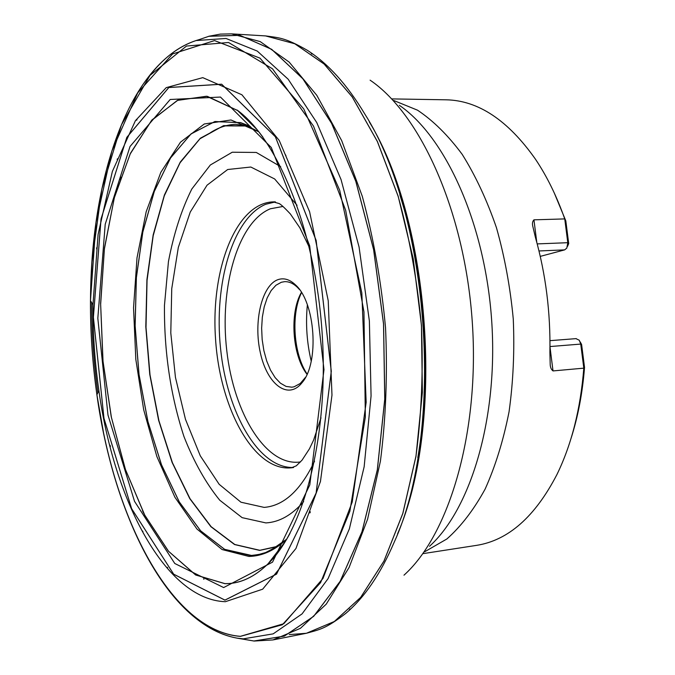 <?xml version="1.0" encoding="UTF-8"?>
<svg xmlns="http://www.w3.org/2000/svg" width="675" height="675" viewBox="0 0 675 675"><rect width="100%" height="100%" fill="white"/><g stroke="black" fill="none" stroke-linecap="round" stroke-linejoin="round"><path stroke-width="1.01" d="M311.318 53.595L312.019 54.067M399.802 194.662C425.031 274.033 431.983 375.621 417.808 457.692M350.013 608.943L349.38 609.508M364.77 113.957C430.11 216.515 444.859 431.916 394.107 542.422C380.59 573.919 364.466 597.586 345.743 613.415C325.434 629.066 319.511 629.556 306.475 633.251L334.387 621.481L360.695 597.383L383.991 561.06L402.857 513.422L415.986 456.317L422.373 392.47L421.453 325.316L413.21 258.66L398.183 196.273L377.392 141.488L352.215 96.871L324.186 64.058L294.84 43.774L265.579 35.91C278.994 37.8 284.934 37.479 307.184 50.22C327.89 63.349 347.085 84.594 364.77 113.957M289.229 634.61L306.433 633.268L334.344 621.489L360.652 597.392L383.948 561.068L402.806 513.43L415.935 456.325C421.554 414.374 423.377 370.71 421.402 325.316C417.175 280.074 409.421 237.068 398.132 196.273L377.342 141.488L352.164 96.871L324.135 64.058L294.789 43.765L265.537 35.91L232.149 33.902M148.576 77.212C162.506 58.624 178.318 46.415 196.012 40.567L226.007 38.458L257.268 51.081L288.157 79.211L316.761 122.572L341.044 179.55L359.083 247.109L369.368 320.92L371.073 395.887L364.154 466.754L349.363 528.854L328.075 578.627L302.062 613.896L273.181 633.859L243.211 638.871L236.925 638.12L253.868 641.005L284.276 636.112L313.622 616.342L340.141 581.318L361.96 531.799L377.3 469.893L384.75 399.068L383.527 323.924L373.613 249.649L355.809 181.356L331.585 123.365L302.847 78.789L271.637 49.334L239.895 35.353L208.744 36.29L220.269 34.113L231.508 33.86L260.238 41.614L289.119 62.049L316.769 95.276L341.677 140.594L362.298 196.332C373.52 237.87 381.274 281.677 385.543 327.772C387.593 374.009 385.889 418.475 380.422 461.152L367.597 519.185L349.102 567.472L326.236 604.159L300.409 628.332L273.012 639.925L254.112 641.048L240.089 638.592L253.91 641.014L284.318 636.12L313.664 616.342L340.183 581.327L362.002 531.807L377.35 469.893L384.801 399.068L383.577 323.924L373.663 249.649L355.852 181.347L331.627 123.356L302.889 78.781L271.679 49.326L239.937 35.336L209.334 36.129L199.412 39.538M92.99 304.518C92.812 333.382 94.778 362.104 98.888 390.673C114.117 500.96 165.578 599.653 225.366 601.703L262.685 589.174L295.962 548.463L320.448 481.486L331.982 395.111L328.227 300.712L309.606 211.781L279.231 140.459L241.912 94.778L202.778 77.642L166.219 87.64L135.43 120.665L112.371 171.425L98.094 234.436L92.99 304.518L90.467 300.755C90.332 332.243 92.483 363.572 96.896 394.748C113.721 518.029 171.113 630.973 240.384 636.331L283.795 623.708L323.004 578.416L352.215 502.04L366.162 402.359L361.834 292.992L339.719 190.325L303.767 108.97L259.968 58.126L214.54 40.576L172.623 53.924L137.717 92.846L111.856 151.006L96.002 222.202L90.467 300.755L91.859 262.102L101.866 188.916L121.416 124.892L150.027 75.364L186.494 46.052L228.547 42.491L272.531 68.833L313.478 126.073L345.668 210.288L363.96 311.892L365.335 417.108L349.861 511.27L320.583 582.643L282.361 624.738L240.401 636.373C178.597 631.749 125.339 540.253 103.545 432.852C92.036 376.456 88.138 319.537 91.859 262.102C99.022 156.018 135.489 60.826 196.012 40.567L199.37 39.547M262.921 137.177C254.863 126.174 246.544 117.349 237.963 110.683L207.326 96.331L178.023 100.077L151.959 119.939L130.503 153.225L114.514 196.906L104.482 247.961L100.617 303.48L102.912 360.669L111.24 416.796L125.288 469.142L144.577 514.898L168.387 551.154L195.649 574.99L224.893 583.664C240.233 583.875 254.914 576.973 268.92 562.95C276.505 555.179 283.542 545.307 290.022 533.334M249.117 125.98L223.678 125.634L200.34 138.232L180.293 162.051L164.388 195.016L153.166 234.925L146.931 279.568L145.8 326.751L149.749 374.363L158.617 420.289L172.1 462.409L189.734 498.58L210.853 526.652L234.554 544.539L259.63 550.395L276.784 546.733M249.168 126.006L223.189 125.871L199.977 138.755L180.065 162.759L164.295 195.818L153.191 235.752L147.057 280.344L146.011 327.442L150.019 374.929L158.92 420.719L172.412 462.687L190.038 498.724L211.132 526.677L234.782 544.489L259.808 550.302L277.931 546.235M284.048 543.156L284.487 542.903M256.112 128.419L255.639 128.225M554.242 192.898L565.81 220.852L568.713 243.565L567.54 246.358M423.031 553.635L476.601 545.358C508.258 540.38 535.039 516.78 556.934 474.542C571.573 444.521 580.534 409.058 583.808 368.153L584.533 367.419C582.517 392.943 578.019 416.602 571.05 438.387M565.81 220.852L564.747 218.911C556.689 196.138 546.885 176.167 535.334 159.013C507.878 120.15 478.136 100.423 446.091 99.807L391.905 98.904M540.27 256.382L564.663 249.877L566.823 248.062L567.793 242.696L564.747 218.911L533.942 219.831C532.423 221.392 532.077 223.703 532.913 226.766L535.317 237.009C545.754 273.999 550.614 312.508 549.897 352.544L550.176 363.648C550.159 367.031 551.104 369.461 553.019 370.929L583.808 368.153L580.736 344.081L549.982 346.553M584.533 367.419L581.597 344.436L580.171 341.871M311.217 361.142C306.83 342.588 305.539 323.823 307.37 304.847M301.548 292.613C290.765 314.128 293.507 354.198 307.125 374.051M307.015 374.296C292.292 355.649 289.364 312.863 301.404 292.385M299.531 289.609L297.464 287.39C293.288 283.39 289.01 281.483 284.639 281.669L281.34 282.26L275.948 285.247L271.164 290.554L267.19 297.894L264.203 306.906L262.33 317.166L261.638 328.193L262.162 339.508L263.866 350.587L266.684 360.939L270.498 370.094L275.147 377.629L280.412 383.164L286.073 386.421L291.862 387.197L294.072 386.809L300.265 383.476L305.539 377.3M278.463 279.492C284.175 277.754 289.837 279.543 295.456 284.858C315.36 302.122 319.511 362.745 302.147 382.556C288.225 400.604 267.173 384.497 260.381 352.932C253.184 321.663 261.951 284.538 278.463 279.492M575.986 338.656L579.251 340.217L580.736 344.081L581.597 344.436M98.888 390.673L96.896 394.748L103.545 432.852C125.103 536.971 174.201 626.307 236.925 638.12C218.59 634.745 201.26 624.797 184.933 608.285M97.875 392.74C93.741 362.838 91.682 332.8 91.707 302.611M224.952 600.142L276.564 574.113L316.128 493.104L331.298 371.317L316.153 240.427L275.383 136.738L221.662 84.198L168.818 87.497L126.824 137.363L101.022 218.978L93.378 317.275L103.958 418.331L131.617 508.697L173.678 574.214L224.952 600.142M224.952 600.1L276.556 574.071L316.111 493.079L331.273 371.317L316.128 240.443L275.366 136.78L221.662 84.24L168.818 87.539L126.832 137.396L101.039 219.004L93.395 317.275L103.975 418.323L131.625 508.672L173.678 574.18L224.952 600.1M223.644 587.562L272.531 562.14L309.791 484.928L323.983 369.638L309.707 245.886L271.291 147.504L220.472 97.057L170.193 99.487L130.022 146.509L105.216 224.252L97.824 318.271L107.975 415.015L134.519 501.322L174.783 563.498L223.644 587.562M237.954 110.683L206.55 96.238L177.365 100.415L151.462 120.589L130.157 154.06L114.32 197.817L104.414 248.864L100.651 304.307L103.03 361.37L111.4 417.352L125.466 469.53L144.754 515.126L168.531 551.247L195.75 574.99L224.927 583.622C239.971 583.833 254.382 577.192 268.169 563.701C275.56 556.31 282.445 546.927 288.816 535.545M258.82 131.777L230.968 119.973L204.28 123.981L180.478 142.189L160.836 172.311L146.18 211.756L137.008 257.833L133.54 307.901L135.818 359.404L143.699 409.818L156.887 456.604L174.884 497.213L196.965 529.04L222.1 549.543L248.898 556.436C262.043 556.2 274.649 550.462 286.715 539.207M279.121 545.425L265.975 552.42L260.204 554.192L252.948 555.365L250.037 555.517L224.589 549.34L200.568 530.795L179.196 501.82L161.393 464.586L147.825 421.301L138.957 374.195L135.093 325.434L136.384 277.18L142.864 231.626L154.415 191.008L170.724 157.621L191.227 133.734L215.047 121.517L240.967 122.723L250.45 126.655M258.854 131.811L240.562 122.597L214.701 121.618L190.949 134.013L170.522 158.009L154.288 191.464L142.813 232.099L136.384 277.627L135.143 325.839L139.042 374.532L147.935 421.563L161.502 464.763L179.305 501.93L200.661 530.837L224.657 549.34L251.497 555.441L258.618 554.529L265.68 552.521L278.463 545.881M393.778 100.516L417.513 110.177C433.24 120.673 448.132 135.405 462.198 154.364C475.487 175.584 486.911 200.045 496.462 227.737C504.672 256.829 510.275 287.255 513.27 319.03C514.637 350.907 513.236 381.814 509.06 411.758C503.373 440.488 495.391 466.273 485.114 489.105C473.766 509.811 461.017 526.433 446.867 538.979L424.676 551.779M280.724 166.691L256.289 152.449L232.259 152.221L210.33 165.004L191.818 189.008C181.457 209.79 173.661 233.997 168.438 261.63L164.464 305.345C164.067 351.827 170.581 395.609 184.005 436.683C193.978 462.021 205.883 483.182 219.721 500.183L242.122 517.649L265.891 522.914C279.315 522.172 291.904 515.076 303.657 501.626M314.558 461.168C300.637 490.388 283.837 505.794 264.153 507.398L240.95 502.208L219.164 484.304L200.289 455.819L185.456 419.285L175.449 377.392L170.792 332.927L171.745 288.672L178.318 247.438L190.266 212.034L207.031 185.212L227.677 169.518L250.822 167.029L274.666 178.968L297.042 205.293M238.857 111.755L239.524 111.915M270.304 561.516L269.671 561.76M203.529 578.922L203.977 579.167M143.707 513.211L142.535 510.798M119.863 179.567L120.69 177.019M285.407 154.668L285.964 155.689M310.34 511.819L309.935 512.907M137 119.686L136.688 120.217M167.299 567.304L167.678 567.785M96.77 247.573L96.677 248.543M110.168 445.627L110.396 446.58M142.94 531.723L142.594 531.039M117.163 159.511L117.416 158.785M301.598 77.287L302.138 77.861M336.968 586.71L336.521 587.36M397.541 533.9C444.85 425.807 430.937 222.564 369.335 121.93M429.545 546.269C471.066 508.596 498.344 417.378 491.67 320.507C485.08 223.628 445.627 136.974 399.355 105.308M370.102 80.165C420.719 114.438 464.813 211.984 472.272 321.832C479.858 431.671 449.457 534.322 403.988 575.176M283.027 206.457L270.422 208.761C237.862 221.932 219.299 287.533 226.792 350.755C233.871 414.062 266.473 467.108 300.518 461.928M275.172 201.842L273.206 201.884C235.896 202.981 210.516 269.722 215.57 339.314C219.999 408.957 254.197 471.69 291.313 467.809L293.6 467.463C258.837 468.821 226.986 412.948 220.539 348.368C213.722 283.846 232.774 217.865 265.815 204.247L275.4 201.909M533.942 219.831L536.777 242.291M568.713 243.565L567.793 242.696L537.207 243.903M549.973 346.84L553.019 370.929M564.663 249.877L538.996 250.965M273.628 639.799L305.741 633.403M98.837 390.336C94.778 361.986 92.829 333.501 92.981 304.864M268.92 562.95C304.762 527.749 329.164 433.223 322.068 332.117C315.318 231.002 278.269 140.662 237.963 110.683M285.339 541.485L268.169 563.701M257.15 129.71L237.111 110.033M270.253 550.614L286.74 539.165M276.75 547.02L269.873 550.783M247.885 125.39L240.562 122.597M210.457 132.671C218.573 127.457 226.901 124.689 235.448 124.36L248.535 125.837M261.377 549.948L277.332 546.488M322.515 465.809L322.844 464.24M304.83 201.116L304.29 199.614M110.295 446.2L110.067 445.247M96.728 247.961L96.626 248.932M293.363 467.564L291.406 467.792L296.291 465.826L302.037 460.173L309.428 448.858L313.588 440.125L320.996 417.859M549.973 340.664L576.273 338.614M297.464 287.39L295.456 284.858M303.784 379.78L302.147 382.556M309.319 247.32L299.86 227.821L290.343 213.933C284.082 207.276 280.243 203.782 278.834 203.462L273.206 201.884"/></g></svg>
